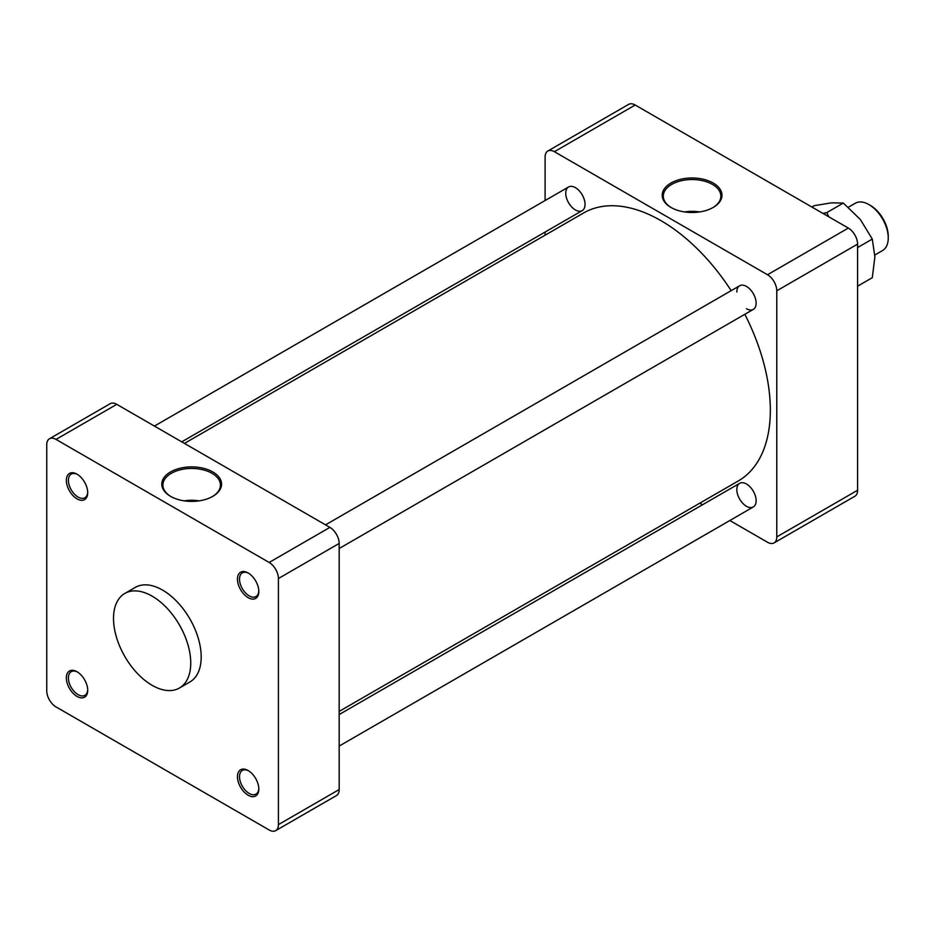 <?xml version="1.0" encoding="UTF-8"?>
<svg xmlns="http://www.w3.org/2000/svg" width="935" height="935" viewBox="0 0 935 935"><rect width="100%" height="100%" fill="white"/><g stroke="black" fill="none" stroke-linecap="round" stroke-linejoin="round"><path stroke-width="1.4" d="M729.849 520.514L767.506 542.253A13.102 7.562 -120 0 0 774.063 542.908A13.102 7.562 -120 0 0 776.775 536.9L776.775 290.797A13.102 7.562 -120 0 0 767.506 274.738L554.373 151.692A13.102 7.562 -120 0 0 547.817 151.038A13.102 7.562 -120 0 0 545.105 157.045L545.105 200.522M545.105 232.044L545.105 235.199M699.812 503.17L702.547 504.748M746.481 308.725A13.651 7.877 -120 0 0 753.306 309.403A13.651 7.877 -120 0 0 753.306 293.637A13.651 7.877 -120 0 0 739.655 285.759A13.651 7.877 -120 0 0 736.827 292.012M575.387 209.943A13.651 7.877 -120 0 0 582.213 210.62A13.651 7.877 -120 0 0 582.213 194.854A13.651 7.877 -120 0 0 568.562 186.977A13.651 7.877 -120 0 0 566.47 197.916A13.651 7.877 -120 0 0 575.387 209.943M746.481 506.291A13.651 7.877 -120 0 0 753.306 506.969A13.651 7.877 -120 0 0 755.398 496.029A13.651 7.877 -120 0 0 746.481 484.003A13.651 7.877 -120 0 0 739.655 483.325A13.651 7.877 -120 0 0 737.563 494.264A13.651 7.877 -120 0 0 746.481 506.291M767.506 274.738L848.337 228.082A13.102 7.562 60 0 1 857.594 244.128L776.775 290.797M848.337 228.082L635.192 105.024L554.373 151.692M713.218 183.038A29.885 17.251 180 0 1 713.218 207.43A29.885 17.251 180 0 1 670.944 207.43L670.944 207.43A29.885 17.251 180 0 1 670.944 183.038A29.885 17.251 180 0 1 713.218 183.038M547.817 151.038L628.647 104.369A13.102 7.562 60 0 1 635.192 105.024M776.775 536.9L857.594 490.244A13.102 7.562 60 0 1 854.882 496.24L774.063 542.908M857.594 490.244L857.594 244.128M712.809 207.663A28.775 16.608 0 0 0 720.838 196.654A28.775 16.608 0 0 0 692.087 179.532A28.775 16.608 0 0 0 663.324 196.654A28.775 16.608 0 0 0 671.353 207.663M684.619 211.941A27.115 15.661 180 0 1 699.544 211.941M731.17 290.656A154.719 89.328 -120 0 0 660.94 220.648A154.719 89.328 -120 0 0 583.58 212.981L184.452 443.412M339.171 711.395L738.288 480.964A154.719 89.328 -120 0 0 744.821 314.3M152.124 596.144A54.604 31.521 60 0 1 187.806 644.262A54.604 31.521 60 0 1 179.427 688.02A54.604 31.521 60 0 1 124.822 656.499A54.604 31.521 60 0 1 124.822 593.444A54.604 31.521 60 0 1 152.124 596.144M212.806 471.941A29.885 17.251 180 0 1 212.806 496.345A29.885 17.251 180 0 1 170.544 496.345A29.885 17.251 180 0 1 170.544 471.941A29.885 17.251 180 0 1 212.806 471.941M212.409 496.567A28.775 16.608 0 0 0 220.426 485.569A28.775 16.608 0 0 0 212.011 473.309A28.775 16.608 0 0 0 180.256 469.814A28.775 16.608 0 0 0 162.912 485.569A28.775 16.608 0 0 0 170.941 496.567M278.42 824.623L278.42 578.52A13.102 7.562 -120 0 0 269.151 562.461L56.018 439.415A13.102 7.562 -120 0 0 49.462 438.76A13.102 7.562 -120 0 0 46.75 444.756L46.75 690.871A13.102 7.562 -120 0 0 56.018 706.918L269.151 829.976A13.102 7.562 -120 0 0 275.708 830.631A13.102 7.562 -120 0 0 278.42 824.623L339.171 789.549L339.171 543.445L278.42 578.52M339.171 789.549A13.102 7.562 60 0 1 336.46 795.556L275.708 830.631M184.207 500.856A27.115 15.661 180 0 1 199.132 500.856M77.57 672.066A13.651 7.877 -120 0 0 71.235 671.669A13.651 7.877 -120 0 0 71.235 687.435A13.651 7.877 -120 0 0 84.898 695.313A13.651 7.877 -120 0 0 87.703 689.633M77.032 696.423A15.112 8.719 -120 0 0 87.715 690.252A15.112 8.719 -120 0 0 77.032 671.751A15.112 8.719 -120 0 0 66.35 677.922A15.112 8.719 -120 0 0 77.032 696.423M269.151 562.461L329.903 527.387L116.77 404.341L56.018 439.415M179.427 688.02L189.887 681.977A54.604 31.521 -120 0 0 198.255 638.231A54.604 31.521 -120 0 0 162.585 590.102A54.604 31.521 -120 0 0 135.283 587.402L124.822 593.444M77.032 498.858A15.112 8.719 60 0 1 66.35 480.356A15.112 8.719 60 0 1 77.032 474.185A15.112 8.719 60 0 1 87.715 492.687A15.112 8.719 60 0 1 77.032 498.858M248.137 597.64A15.112 8.719 60 0 1 237.455 579.127A15.112 8.719 60 0 1 248.137 572.968A15.112 8.719 60 0 1 258.82 591.469A15.112 8.719 60 0 1 248.137 597.64M248.137 795.206A15.112 8.719 -120 0 0 258.82 789.035A15.112 8.719 -120 0 0 248.137 770.533L248.137 770.533A15.112 8.719 -120 0 0 237.455 776.704A15.112 8.719 -120 0 0 248.137 795.206M329.903 527.387A13.102 7.562 60 0 1 339.171 543.445M248.663 573.284A13.651 7.877 -120 0 0 242.34 572.886A13.651 7.877 -120 0 0 239.512 579.127A13.651 7.877 -120 0 0 245.473 592.872A13.651 7.877 -120 0 0 255.991 596.53A13.651 7.877 -120 0 0 258.808 590.85M77.57 474.501A13.651 7.877 -120 0 0 71.235 474.103A13.651 7.877 -120 0 0 69.143 485.043A13.651 7.877 -120 0 0 78.072 497.069A13.651 7.877 -120 0 0 84.898 497.747A13.651 7.877 -120 0 0 87.703 492.067M49.462 438.76L110.213 403.686A13.102 7.562 60 0 1 116.77 404.341M248.663 770.849A13.651 7.877 -120 0 0 242.34 770.452A13.651 7.877 -120 0 0 242.34 786.218A13.651 7.877 -120 0 0 255.991 794.096A13.651 7.877 -120 0 0 258.808 788.415M874.856 254.998L882.593 250.522A27.302 15.766 -120 0 0 888.25 238.028L888.25 236.263A25.14 14.516 -120 0 0 870.473 205.478L868.942 204.59A27.302 15.766 -120 0 0 855.291 203.234L848.384 207.219M888.25 238.028A27.302 15.766 -120 0 0 868.942 204.59M811.919 207.056L814.373 205.642L831.449 202.848L843.335 203.059L860.399 219.573L872.297 239.079L874.879 256.891L872.297 277.695L857.594 286.18M828.842 216.827L826.785 212.607L822.905 213.402M872.297 239.079L857.594 247.565M843.335 203.059L826.785 212.607M568.562 186.977L154.427 426.079M582.213 210.62L181.729 441.846M739.655 483.325L339.171 714.539M753.306 506.969L339.171 746.072M739.655 285.759L325.52 524.862M753.306 309.403L339.171 548.506"/></g></svg>
